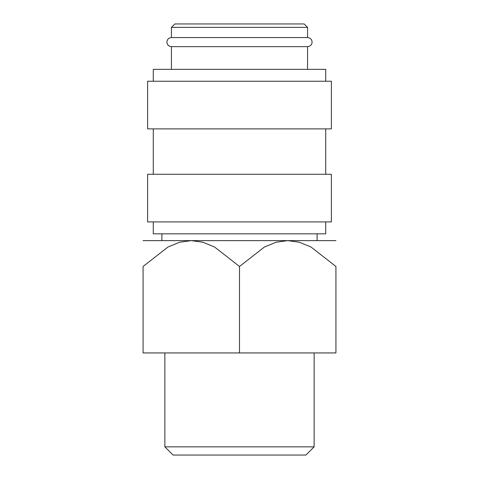 <?xml version="1.0" encoding="UTF-8"?>
<svg xmlns="http://www.w3.org/2000/svg" width="479" height="479" viewBox="0 0 479 479"><rect width="100%" height="100%" fill="white"/><g stroke="black" fill="none" stroke-linecap="round" stroke-linejoin="round"><path stroke-width="0.72" d="M171.434 46.637C168.65 46.343 167.135 44.834 166.896 42.104C167.135 39.368 168.65 37.859 171.434 37.566L307.566 37.566C310.35 37.859 311.865 39.368 312.104 42.104C311.865 44.834 310.35 46.343 307.566 46.637L171.434 46.637L171.434 69.329M325.72 221.915L325.72 233.83L153.28 233.83L153.28 221.915M239.5 174.266L147.61 174.266L147.61 221.915L331.39 221.915L331.39 174.266L239.5 174.266M239.5 81.238L147.61 81.238L147.61 128.887L331.39 128.887L331.39 81.238L239.5 81.238M325.72 81.238L325.72 69.329L153.28 69.329L153.28 81.238M171.434 27.351L307.566 27.351L304.165 23.95L174.835 23.95L171.434 27.351L171.434 37.566M143.071 240.632L191.283 240.632L202.845 242.224L214.514 246.972L239.5 266.474L264.486 246.972L276.155 242.224L287.717 240.632L299.273 242.224L310.943 246.972L335.929 266.474L335.929 352.945L143.071 352.945L143.071 266.474L168.057 246.972L179.727 242.224L191.283 240.632L335.929 240.632M164.866 446.847L173.075 455.05L305.925 455.05L314.134 446.847L164.866 446.847L164.866 352.945M143.071 266.522C143.071 231.878 143.071 231.878 143.071 266.522M335.929 266.522C335.929 231.878 335.929 231.878 335.929 266.522M239.5 352.945L239.5 266.474M153.28 128.887L153.28 174.266M314.134 352.945L314.134 446.847M161.902 233.83L161.902 240.632M307.566 27.351L307.566 37.566M317.098 233.83L317.098 240.632M307.566 46.637L307.566 69.329M325.72 128.887L325.72 174.266"/></g></svg>
